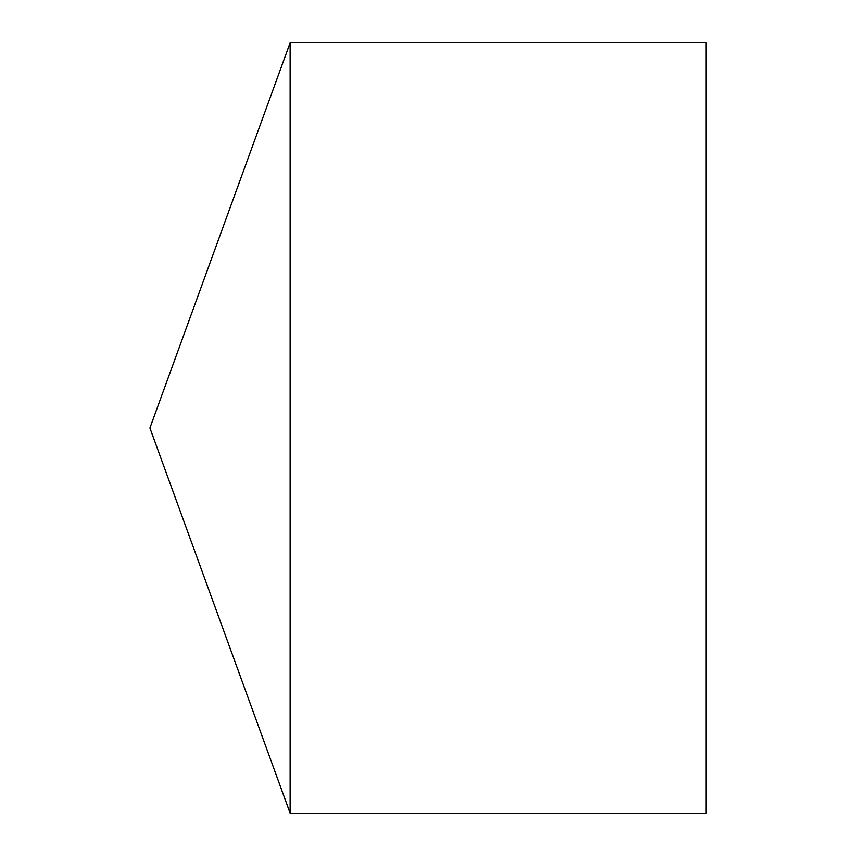 <?xml version="1.0" encoding="UTF-8"?>
<svg xmlns="http://www.w3.org/2000/svg" width="856" height="856" viewBox="0 0 856 856"><rect width="100%" height="100%" fill="white"/><g stroke="black" fill="none" stroke-linecap="round" stroke-linejoin="round"><path stroke-width="1.28" d="M149.918 428L290.12 813.2L290.12 42.8L149.918 428L290.12 813.2L706.082 813.2L706.082 42.8L290.12 42.8M706.082 813.2L290.12 813.2"/></g></svg>
